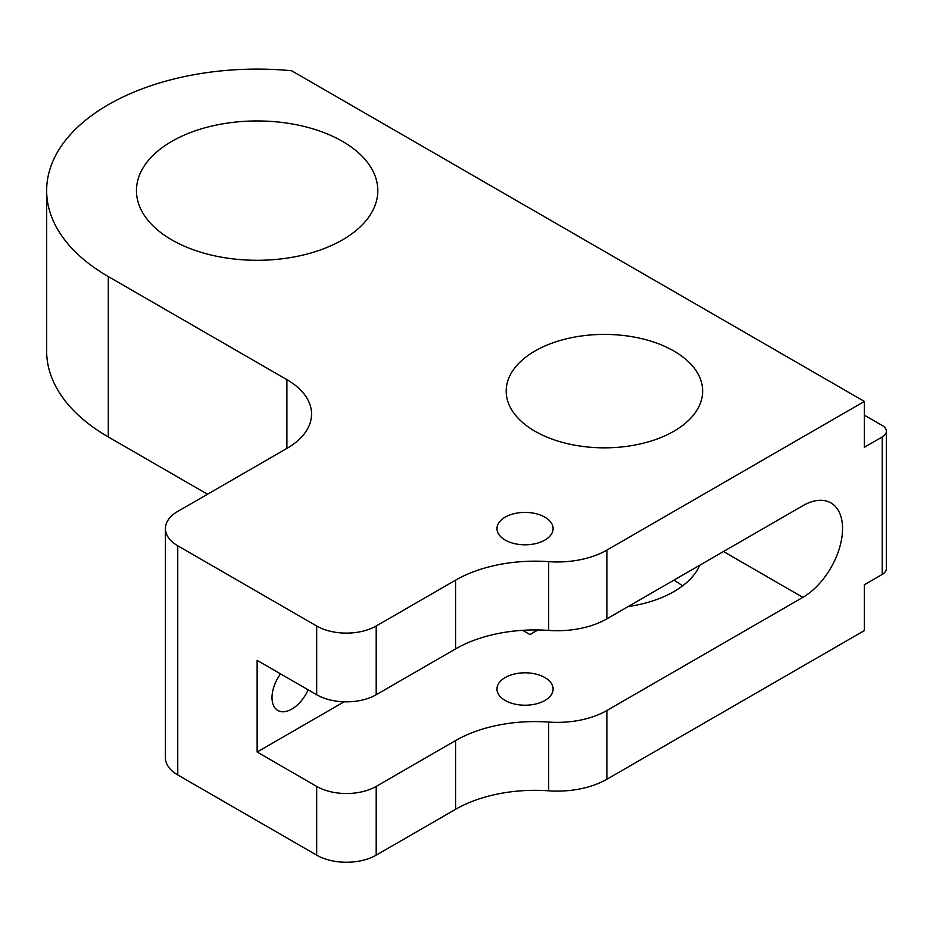 <?xml version="1.0" encoding="UTF-8"?>
<svg xmlns="http://www.w3.org/2000/svg" width="933" height="933" viewBox="0 0 933 933"><rect width="100%" height="100%" fill="white"/><g stroke="black" fill="none" stroke-linecap="round" stroke-linejoin="round"><path stroke-width="1.4" d="M544.884 517.15A28.06 16.199 0 0 0 514.293 513.64A28.06 16.199 0 0 0 496.974 528.614A28.06 16.199 0 0 0 505.196 540.067A28.06 16.199 0 0 0 535.775 543.577A28.06 16.199 0 0 0 553.106 528.614A28.06 16.199 0 0 0 544.884 517.15M505.196 700.473A28.06 16.199 180 0 1 496.974 689.009A28.06 16.199 180 0 1 514.293 674.046A28.06 16.199 180 0 1 544.884 677.556A28.06 16.199 180 0 1 553.106 689.009A28.06 16.199 180 0 1 535.775 703.983A28.06 16.199 180 0 1 505.196 700.473M280.53 673.871A28.06 16.199 120 0 0 277.836 710.456A28.06 16.199 120 0 0 291.866 709.057A28.06 16.199 120 0 0 308.158 689.825M673.871 351.018A98.233 56.715 0 0 0 566.821 338.726A98.233 56.715 0 0 0 506.187 391.125A98.233 56.715 0 0 0 534.959 431.221A98.233 56.715 0 0 0 642.009 443.525A98.233 56.715 0 0 0 702.642 391.125A98.233 56.715 0 0 0 673.871 351.018M673.871 580.163L673.871 580.163A98.233 56.715 0 0 1 682.548 585.901M316.672 786.402A42.102 24.305 180 0 0 376.197 786.402L455.584 740.569A112.263 64.809 0 0 1 548.674 722.072A70.162 40.504 180 0 0 606.87 710.514L802.858 597.353A56.132 32.41 120 0 0 842.546 528.614A56.132 32.41 120 0 0 830.93 502.91A56.132 32.41 120 0 0 802.858 505.698L606.87 618.847A70.162 40.504 0 0 1 548.674 630.416A112.263 64.809 180 0 0 455.584 648.913L376.197 694.735A42.102 24.305 0 0 1 316.672 694.735L257.135 660.366L257.135 752.021L316.672 786.402L316.672 855.141A42.102 24.305 0 0 0 376.197 855.141L455.584 809.308A112.263 64.809 180 0 1 548.674 790.811A70.162 40.504 0 0 0 606.87 779.253L864.378 630.58L864.378 584.746L882.245 574.436L882.245 436.947A14.03 8.105 0 0 0 886.35 431.221A14.03 8.105 0 0 0 882.245 425.495L864.378 415.185M342.469 141.361A120.672 69.672 0 0 0 210.951 126.258A120.672 69.672 0 0 0 136.451 190.624A120.672 69.672 0 0 0 171.8 239.886A120.672 69.672 0 0 0 303.318 254.989A120.672 69.672 0 0 0 377.807 190.624A120.672 69.672 0 0 0 342.469 141.361M207.523 494.233L108.298 436.959A210.485 121.523 180 0 1 46.65 351.03L46.65 190.624A210.485 121.523 0 0 0 108.298 276.553L286.897 379.661A84.192 48.609 180 0 1 311.564 414.042A84.192 48.609 180 0 1 286.897 448.411L177.76 511.424A42.102 24.305 0 0 0 165.421 528.614A42.102 24.305 0 0 0 177.76 545.793L316.672 625.996A42.102 24.305 0 0 0 376.197 625.996L455.584 580.163A112.263 64.809 180 0 1 548.674 561.666A70.162 40.504 0 0 0 606.87 550.108L864.378 401.435L864.378 447.269L882.245 436.947M864.378 401.435L291.597 70.745A210.485 121.523 0 0 0 46.65 190.624M536.86 629.938A56.132 32.41 -60 0 1 530.002 634.592L538.026 629.95M165.421 528.614L165.421 757.759A42.102 24.305 0 0 0 177.76 774.938L316.672 855.141M699.738 565.235A98.233 56.715 180 0 1 628.166 606.555M257.135 752.021L344.09 701.814M886.35 431.221L886.35 568.71A14.03 8.105 180 0 1 882.245 574.436M108.298 276.553L108.298 436.959M606.87 710.514L606.87 779.253M548.674 722.072L548.674 790.811M376.197 786.402L376.197 855.141M455.584 740.569L455.584 809.308M548.674 561.666L548.674 630.416M606.87 550.108L606.87 618.847M286.897 379.661L286.897 448.411M177.76 545.793L177.76 774.938M316.672 625.996L316.672 694.735M376.197 625.996L376.197 694.735M455.584 580.163L455.584 648.913M723.483 551.52L802.858 597.353M522.608 630.323L530.002 634.592"/></g></svg>
